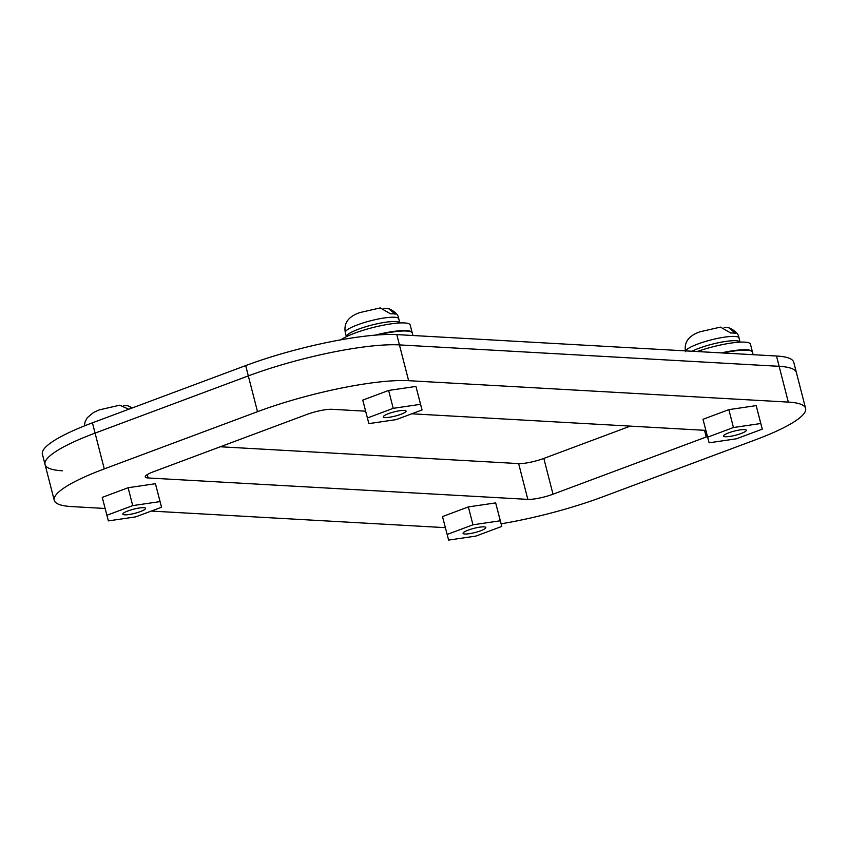 <?xml version="1.0" encoding="UTF-8"?>
<svg xmlns="http://www.w3.org/2000/svg" width="848" height="848" viewBox="0 0 848 848"><rect width="100%" height="100%" fill="white"/><g stroke="black" fill="none" stroke-linecap="round" stroke-linejoin="round"><path stroke-width="1.27" d="M62.328 470.788A112.763 20.744 -14.4 0 1 45.05 464.503A112.763 20.744 -14.4 0 1 95.082 433.116L248.316 375.897A112.763 20.744 -14.4 0 1 399.44 344.903L779.132 366.315A112.763 20.744 -14.4 0 1 796.41 372.601L805.6 408.386A112.763 20.744 -14.4 0 1 755.557 439.773L602.324 496.992A112.763 20.744 -14.4 0 1 501.115 523.799M245.676 365.594L92.443 422.813A112.763 20.744 165.6 0 0 42.4 454.189L45.05 464.503A112.763 20.744 -14.4 0 1 95.082 433.116L248.316 375.897A112.763 20.744 -14.4 0 1 399.44 344.903L779.132 366.315A112.763 20.744 -14.4 0 1 796.41 372.601L793.77 362.297A112.763 20.744 165.6 0 0 776.492 356.012L396.79 334.6A112.763 20.744 165.6 0 0 245.676 365.594L257.506 411.683A112.763 20.744 -14.4 0 1 408.63 380.688L396.79 334.6M220.321 446.769L518.637 463.591A18.794 3.456 165.6 0 0 543.822 458.429L630.329 426.12M147.266 474.615L148.124 477.965A18.794 3.456 -14.4 0 1 145.252 476.915A18.794 3.456 -14.4 0 1 153.594 471.689L306.828 414.46A18.794 3.456 -14.4 0 1 332.013 409.298L365.605 411.195M705.843 430.381L411.757 413.792M707.433 436.529A18.794 3.456 -14.4 0 1 706.246 436.985L704.529 430.307M543.822 458.429L553.013 494.214L706.246 436.985M553.013 494.214A18.794 3.456 -14.4 0 1 527.827 499.377L518.637 463.591M148.124 477.965L527.827 499.377M257.506 411.683L104.272 468.902L92.443 422.813M105.11 508.471L71.508 506.574A112.763 20.744 -14.4 0 1 54.23 500.288A112.763 20.744 -14.4 0 1 104.272 468.902M151.262 511.068L445.348 527.657M776.492 356.012L788.322 402.1A112.763 20.744 -14.4 0 1 805.6 408.386M788.322 402.1L408.63 380.688M412.891 335.501L412.276 333.094A37.132 6.826 165.6 0 0 377.71 334.949M374.996 335.161A37.132 6.826 -14.4 0 1 412.17 332.67A37.132 6.826 -14.4 0 1 412.202 332.882M340.928 339.804A37.132 6.826 -14.4 0 1 354.74 333.147A37.132 6.826 -14.4 0 1 390.727 323.904A37.132 6.826 -14.4 0 1 410.199 325.007L412.17 332.67M411.036 331.875A36.687 6.752 165.6 0 0 375.505 335.119M753.13 354.687L752.515 352.28A37.132 6.826 165.6 0 0 723.005 352.991M721.341 352.895A37.132 6.826 -14.4 0 1 752.409 351.856A37.132 6.826 -14.4 0 1 752.441 352.079M697.173 351.538A37.132 6.826 -14.4 0 1 750.438 344.193L752.409 351.856M751.275 351.061A36.687 6.752 165.6 0 0 721.659 352.916M123.395 405.598L127.91 405.8L132.034 408.026M128.748 409.255L119.769 405.196L99.417 409.838L93.704 412.382L87.227 417.735L85.054 421.944L84.365 425.929M383.89 308.322L388.416 308.524L395.221 314.089A27.051 4.971 165.6 0 0 390.493 313.824L380.264 307.909L359.912 312.562C348.443 316.452 343.578 323.099 345.306 332.522A27.592 5.077 165.6 0 1 357.549 324.837A27.592 5.077 165.6 0 1 384.282 317.968A27.592 5.077 165.6 0 1 398.751 318.795C398.433 314.788 394.988 311.364 388.416 308.524M724.128 327.508L728.655 327.71L735.47 333.275A27.051 4.971 165.6 0 0 730.732 333.01L720.503 327.105L700.151 331.748C688.693 335.638 683.817 342.295 685.544 351.708M484.017 526.862A11.745 2.162 -14.4 0 1 485.819 527.52A11.745 2.162 -14.4 0 1 477.912 531.707A11.745 2.162 -14.4 0 1 464.874 534.017A11.745 2.162 -14.4 0 1 463.072 533.36A11.745 2.162 -14.4 0 1 470.979 529.173A11.745 2.162 -14.4 0 1 484.017 526.862M501.793 526.417L495.677 502.896L468.361 506.913L442.497 516.57L448.613 540.091L475.929 536.074L501.793 526.417L500.278 520.789L472.961 524.806L447.097 534.463M468.361 506.913L472.961 524.806M495.677 502.896L500.278 520.789M143.778 507.676A11.745 2.162 -14.4 0 1 145.58 508.334A11.745 2.162 -14.4 0 1 137.673 512.51A11.745 2.162 -14.4 0 1 124.624 514.831A11.745 2.162 -14.4 0 1 122.833 514.174A11.745 2.162 -14.4 0 1 130.73 509.987A11.745 2.162 -14.4 0 1 143.778 507.676M161.555 507.231L155.438 483.71L128.122 487.727L102.258 497.384L108.364 520.895L135.691 516.888L161.555 507.231L160.039 501.603L132.723 505.62L106.859 515.277M128.122 487.727L132.723 505.62M155.438 483.71L160.039 501.603M404.273 410.4A11.745 2.162 -14.4 0 1 406.075 411.057A11.745 2.162 -14.4 0 1 398.168 415.234A11.745 2.162 -14.4 0 1 385.13 417.545A11.745 2.162 -14.4 0 1 383.328 416.898A11.745 2.162 -14.4 0 1 391.235 412.711A11.745 2.162 -14.4 0 1 404.273 410.4M422.05 409.955L415.944 386.434L388.628 390.44L362.764 400.108L368.869 423.618L396.186 419.612L422.05 409.955L420.534 404.326L393.218 408.333L367.354 418M388.628 390.44L393.218 408.333M415.944 386.434L420.534 404.326M744.512 429.586A11.745 2.162 -14.4 0 1 746.314 430.243A11.745 2.162 -14.4 0 1 738.407 434.42A11.745 2.162 -14.4 0 1 725.369 436.741A11.745 2.162 -14.4 0 1 723.567 436.084A11.745 2.162 -14.4 0 1 731.474 431.897A11.745 2.162 -14.4 0 1 744.512 429.586M762.288 429.141L756.183 405.62L728.867 409.637L703.003 419.294L709.108 442.804L736.424 438.798L762.288 429.141L760.773 423.512L733.456 427.53L707.592 437.186M728.867 409.637L733.456 427.53M756.183 405.62L760.773 423.512M399.8 322.95A27.592 5.077 165.6 0 0 358.651 329.13A27.592 5.077 165.6 0 0 346.376 336.677L345.306 332.522M685.661 350.881A27.592 5.077 165.6 0 1 697.787 344.023A27.592 5.077 165.6 0 1 724.521 337.154A27.592 5.077 165.6 0 1 738.99 337.981L740.06 342.147A27.592 5.077 165.6 0 0 698.89 348.316A27.592 5.077 165.6 0 0 692.063 351.242M45.05 464.503L54.23 500.288M132.447 407.877L127.91 405.8M399.811 322.95L398.751 318.795M738.99 337.981C738.672 333.974 735.227 330.55 728.655 327.71"/></g></svg>
